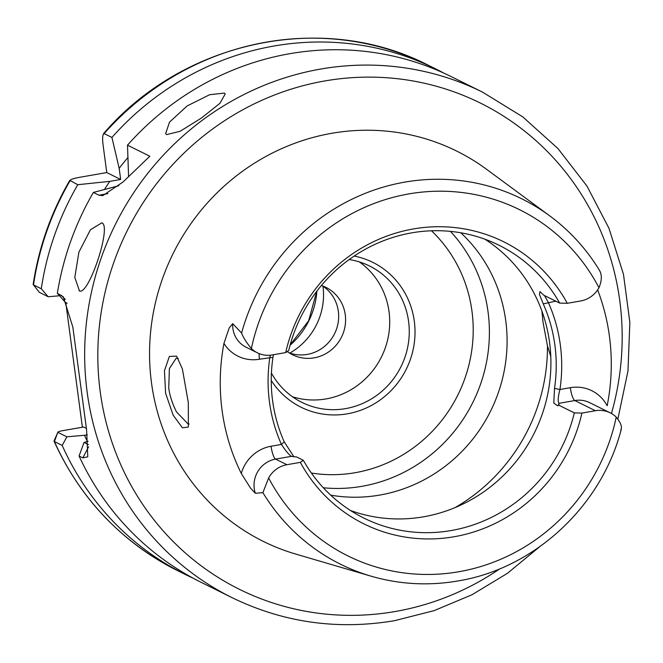 <?xml version="1.0" encoding="UTF-8"?>
<svg xmlns="http://www.w3.org/2000/svg" width="663" height="663" viewBox="0 0 663 663"><rect width="100%" height="100%" fill="white"/><g stroke="black" fill="none" stroke-linecap="round" stroke-linejoin="round"><path stroke-width="0.99" d="M178.339 358.542L176.184 358.235L169.397 368.537L168.742 387.822C169.62 395.281 172.206 403.303 176.482 411.897L188.4 424.279L189.162 423.988M182.375 368.918L188.309 402.549L188.367 427.047L182.424 427.826L173.167 415.187L165.609 393.308L164.441 370.7L169.388 356.429L176.607 356.147L182.375 368.918M289.176 352.857A37.609 36.026 116.4 0 0 338.337 311.337A37.609 36.026 116.4 0 0 322.4 285.852M287.236 351.514A37.609 36.026 116.4 0 0 292.54 354.771A37.609 36.026 116.4 0 0 330.191 350.802A37.609 36.026 116.4 0 0 345.257 314.768A37.609 36.026 116.4 0 0 325.956 287.377A37.609 36.026 116.4 0 0 321.398 285.504M79.03 290.659C87.955 297.927 112.188 225.884 101.845 222.809L90.408 229.812L78.889 252.189L74.803 277.424L79.436 290.825M166.678 134.597L180.112 131.291L201.378 118.072L219.942 103.295L225.229 93.939L224.235 93.11L209.674 94.693L187.123 105.956L169.488 122.166L165.626 133.686L166.678 134.597M544.489 295.574L548.342 302.485A156.717 150.095 -63.6 0 1 559.945 389.504C558.014 396.963 557.691 401.571 558.984 403.328L558.428 405.002L574.307 412.875L581.923 413.082A157.404 150.758 -63.6 0 1 454.337 536.707A157.404 150.758 -63.6 0 1 300.339 462.36L286.888 464.713A25.791 24.705 116.4 0 0 268.648 477.948L262.896 492.659L255.321 493.272L250.564 488.142L241.291 473.457A206.218 197.516 -63.6 0 1 223.945 343.442L229.191 327.945L232.688 323.66A25.791 24.705 116.4 0 0 232.887 328.442A25.791 24.705 116.4 0 0 246.122 347.23L257.418 352.832A25.791 24.705 -63.6 0 1 251.376 348.539C246.57 342.73 243.304 337.558 241.597 333.025L232.688 323.66M550.787 356.528L547.456 345.887L543.047 322.326L541.911 311.129M484.902 239.202A152.241 145.81 -63.6 0 1 547.232 396.466A152.241 145.81 -63.6 0 1 423.665 516.784A152.241 145.81 -63.6 0 1 350.412 510.452M450.467 231.379A152.241 145.81 -63.6 0 1 480.716 383.67A152.241 145.81 -63.6 0 1 362.155 486.277A152.241 145.81 -63.6 0 1 323.337 487.769M460.793 232.779A152.241 145.81 -63.6 0 1 500.093 387.3A152.241 145.81 -63.6 0 1 379.849 495.054A152.241 145.81 -63.6 0 1 330.704 495.145M271.25 380.454A80.82 77.405 116.4 0 0 363.962 408.996A80.82 77.405 116.4 0 0 414.309 321.257A80.82 77.405 116.4 0 0 354.166 256.051M271.424 373.103A76.121 72.905 116.4 0 0 301.905 402.391A76.121 72.905 116.4 0 0 378.109 394.361A76.121 72.905 116.4 0 0 408.59 321.439A76.121 72.905 116.4 0 0 369.531 265.996A76.121 72.905 116.4 0 0 349.169 259.54M359.379 261.918A76.121 72.905 -63.6 0 1 389.048 311.751A76.121 72.905 -63.6 0 1 292.507 396.772M581.923 413.082L595.374 410.728A25.791 24.705 -63.6 0 1 610.192 412.834A25.791 24.705 -63.6 0 1 616.234 417.126C620.916 422.87 622.424 427.171 620.759 430.038M559.05 404.488L557.724 405.855L553.779 403.054L554.517 388.402A152.241 145.81 116.4 0 0 543.237 303.878L539.458 294.397L539.972 291.571L543.784 295.226L559.655 303.09A152.241 145.81 -63.6 0 0 499.131 245.302A152.241 145.81 -63.6 0 0 411.648 232.87A152.241 145.81 -63.6 0 0 288.703 350.512L285.695 352.583A157.404 150.758 -63.6 0 1 413.281 228.959A157.404 150.758 -63.6 0 1 567.271 303.306L580.73 300.952A25.791 24.705 116.4 0 0 598.971 287.717C601.921 280.548 602.087 274.772 599.46 270.396M574.307 412.875A152.241 145.81 -63.6 0 1 451.362 530.508A152.241 145.81 -63.6 0 1 363.871 518.085A152.241 145.81 -63.6 0 1 303.347 460.288L300.339 462.36M621.248 429.392C601.498 506.209 534.527 568.498 458.092 580.929C428.538 586.017 399.524 584.426 371.056 576.172L295.789 554.086A217.796 208.596 -63.6 0 1 150.352 334.798A217.796 208.596 -63.6 0 1 331.583 133.329A217.796 208.596 -63.6 0 1 486.576 169.314L549.718 215.856A203.947 195.336 -63.6 0 0 404.579 182.159A203.947 195.336 -63.6 0 0 241.597 333.025M67.162 303.248L65.364 302.353L57.358 293.295A282.09 270.181 -63.6 0 1 93.375 192.436L98.978 195.212L102.798 195.602L122.978 182.043L149.821 156.236L127.503 145.172A282.09 270.181 -63.6 0 1 289.474 53.753A282.09 270.181 -63.6 0 1 451.578 76.784L482.54 92.132A282.09 270.181 -63.6 0 0 320.436 69.101A282.09 270.181 -63.6 0 0 88.643 306.704A282.09 270.181 -63.6 0 0 231.917 597.587C283.242 622.549 337.426 630.256 394.468 620.701L434.124 610.64L472.064 594.719L507.468 573.296L539.549 546.834M57.358 293.295L63.283 296.759L72.839 327.074L86.58 429.732L87.789 456.807L82.817 457.893L79.071 456.036L84.052 442.42L88.444 444.6M231.917 597.587L200.955 582.23A282.09 270.181 -63.6 0 1 79.071 456.036M322.972 286.234A64.924 62.181 -63.6 0 1 289.822 353.089M82.394 427.221L65.761 302.552M104.472 189.485A259.556 248.6 -63.6 0 1 109.768 181.364L120.658 179.458L119.174 168.336L111.923 137.448L104.149 133.594C102.508 134.291 102.201 138.401 103.204 145.926L106.76 172.562L80.671 177.129C73.295 178.422 69.739 179.656 70.013 180.85A282.09 270.181 116.4 0 0 33.498 284.924L39.167 292.126M127.503 145.172L128.597 176.806M88.104 441.226L84.052 442.42M118.785 185.739L93.375 192.436M119.174 168.336A259.556 248.6 -63.6 0 1 127.727 157.769M87.325 441.459A259.556 248.6 -63.6 0 1 84.524 435.276L87.301 434.787M111.923 137.448A282.09 270.181 -63.6 0 1 435.997 69.06A282.09 270.181 -63.6 0 1 443.721 73.054M86.389 428.381L83.604 427.005L62.181 430.751C58.924 431.373 57.54 431.936 58.054 432.442L66.88 436.818L84.524 435.276M66.88 436.818L62.189 445.437L54.407 441.575L54.068 440.887L57.872 432.177M193.223 578.244A282.09 270.181 -63.6 0 1 185.367 574.506A282.09 270.181 -63.6 0 1 62.189 445.437M104.149 133.594L103.445 133.744C183.27 40.567 323.171 10.915 428.215 65.198A282.09 270.181 116.4 0 0 104.149 133.594M33.506 284.899L41.28 288.761A282.09 270.181 -63.6 0 1 77.795 184.712L109.768 181.364M41.28 288.761L48.192 296.751L39.208 292.267M59.537 295.764L48.192 296.751M77.795 184.712L69.781 180.361C50.96 212.823 38.744 247.531 33.15 284.502L33.2 284.684M597.636 289.897A208.016 199.232 -63.6 0 1 607.159 405.756A37.435 35.852 -63.6 0 0 570.329 387.681A11.644 2.735 -99.9 0 0 574.846 400.551L595.374 410.728M285.695 352.583L272.244 354.937A25.791 24.705 -63.6 0 1 257.418 352.832M291.77 456.451L296.701 456.989L303.347 460.288M273.438 354.73L272.957 357.357A152.241 145.81 116.4 0 0 284.236 441.89L293.924 456.824M559.655 303.09L567.271 303.306M286.888 464.713L275.584 459.111L291.447 456.335C288.96 454.81 285.62 450.84 281.444 444.425A156.717 150.095 -63.6 0 1 269.841 357.407L270.487 355.177M57.855 432.168L54.407 441.575A282.09 270.181 116.4 0 0 177.593 570.652C121.727 542.259 80.555 499.14 54.076 441.276M120.658 179.458L106.76 172.562M39.357 292.375L33.498 284.924M241.291 473.457A37.435 35.852 -63.6 0 1 271.068 446.24L281.444 444.425L284.236 441.89M259.109 353.586A11.644 2.735 -99.9 0 0 259.457 359.222L272.957 357.357M554.517 388.402L559.953 389.504L570.329 387.681M543.237 303.869L555.793 301.176M271.068 446.24A11.644 2.735 80.1 0 0 275.584 459.111A25.791 24.705 116.4 0 0 254.261 488.639A25.791 24.705 116.4 0 0 255.321 493.272M259.457 359.222A37.435 35.852 -63.6 0 1 223.945 343.442M431.489 230.79A141.045 135.086 -63.6 0 1 466.479 373.642A141.045 135.086 -63.6 0 1 355.327 472.678A141.045 135.086 -63.6 0 1 311.378 473.026M500.001 568.697A271.341 259.888 -63.6 0 1 395.388 611.485A271.341 259.888 -63.6 0 1 100.212 391.692A271.341 259.888 -63.6 0 1 324.605 80.985A271.341 259.888 -63.6 0 1 611.452 413.513M616.234 417.126A193.215 185.06 -63.6 0 1 459.011 571.713A193.215 185.06 -63.6 0 1 268.648 477.948M547.456 345.887A179.101 171.543 -63.6 0 1 455.067 507.601M371.056 576.172A203.947 195.336 -63.6 0 1 262.896 492.659M290.054 345.257A76.121 72.905 116.4 0 0 316.881 291.148M251.376 348.539A193.215 185.06 -63.6 0 1 408.607 193.952A193.215 185.06 -63.6 0 1 598.971 287.717M610.192 412.834L589.664 402.656A25.791 24.705 116.4 0 0 574.846 400.551L558.984 403.328M98.978 195.212L107.912 193.646M61.104 295.151L65.289 299.427M82.817 457.893L88.618 446.804M290.129 344.975L308.651 320.776L316.699 291.389M435.997 69.06L428.215 65.198M185.367 574.506L177.593 570.652M599.783 270.819C586.606 249.131 569.923 230.807 549.718 215.856M617.891 418.95L627.969 371.056L629.85 322.359L623.477 274.333L609.032 228.428L586.946 186.046L557.881 148.471L522.726 116.845L482.54 92.132"/></g></svg>

